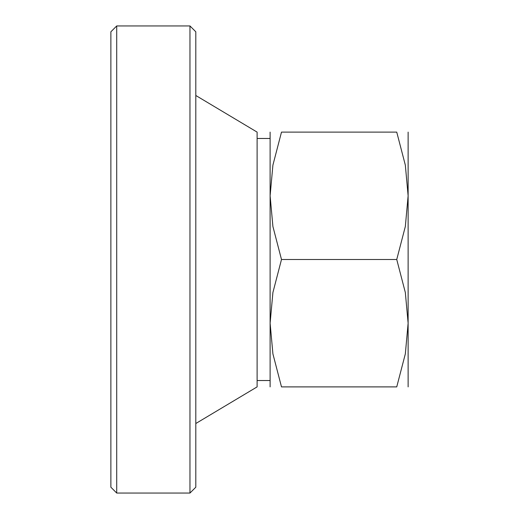 <?xml version="1.0" encoding="UTF-8"?>
<svg xmlns="http://www.w3.org/2000/svg" width="519" height="519" viewBox="0 0 519 519"><rect width="100%" height="100%" fill="white"/><g stroke="black" fill="none" stroke-linecap="round" stroke-linejoin="round"><path stroke-width="0.78" d="M116.717 25.95L189.967 25.95L189.967 493.05L116.717 493.05L116.717 25.95L110.878 31.789L110.878 487.211L116.717 493.05M189.967 25.95L195.806 31.789L195.806 487.211L189.967 493.05M195.806 95.483L257.113 132.111L257.113 386.889L195.806 423.517M408.122 344.428L408.122 323.194L405.333 353.88L396.743 386.889L281.493 386.889L272.91 353.88L270.114 323.194L272.91 292.515L281.493 259.5L272.91 226.485L270.114 195.806L272.91 165.12L281.493 132.111L396.743 132.111L405.333 165.12L408.122 195.806L408.122 386.889M408.122 132.111L408.122 195.806L405.333 226.485L396.743 259.5L405.333 292.515L408.122 323.194M270.114 132.111L270.114 386.889M257.113 138.476L270.114 138.476L270.114 380.524L257.113 380.524M408.122 195.806L408.122 174.572M281.519 386.889C266.26 386.889 266.26 386.889 281.519 386.889M281.519 132.111C266.26 132.111 266.26 132.111 281.519 132.111M396.724 132.111C411.976 132.111 411.976 132.111 396.724 132.111M396.724 386.889C411.976 386.889 411.976 386.889 396.724 386.889M281.493 259.5L396.743 259.5"/></g></svg>
